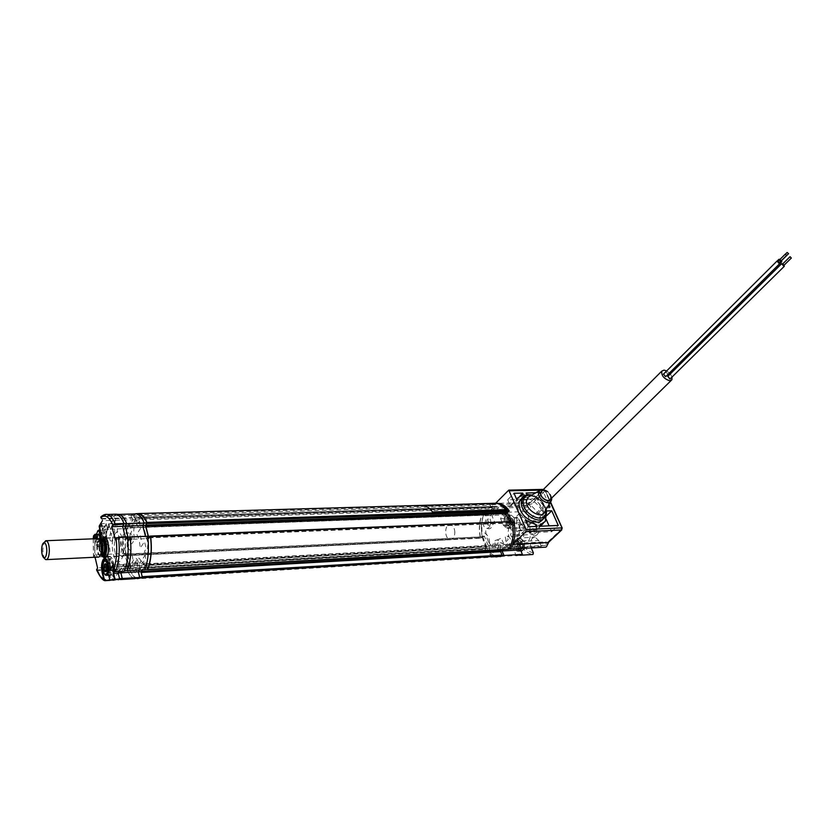 <?xml version="1.0" encoding="UTF-8"?>
<svg xmlns="http://www.w3.org/2000/svg" width="833" height="833" viewBox="0 0 833 833"><rect width="100%" height="100%" fill="white"/><g stroke="black" fill="none" stroke-linecap="round" stroke-linejoin="round"><path stroke-width="0.62" stroke-dasharray="4.17 3.12" d="M135.154 518.355L492.022 507.245L134.977 518.032L135.248 520.011L130.344 527.778L128.48 523.395C125.335 532.599 124.45 543.178 125.835 555.142L126.085 555.653L127.605 554.309L130.385 565.482L129.292 569.074C131.51 574.447 134.155 577.644 137.206 578.664M492.022 507.245L492.251 507.786L135.331 519.021M135.248 520.011L492.157 508.609L492.251 507.786M492.157 508.609L485.868 515.096L130.344 527.778M129.948 527.539L485.358 514.909L483.983 511.597L128.928 523.509M128.48 523.395L483.983 511.597M483.411 511.504C479.412 519.167 478.381 527.924 480.318 537.774L125.835 555.142M126.252 555.559L480.318 537.774M480.87 538.118L482.109 536.858L127.22 554.06M127.605 554.309L482.109 536.858M482.619 537.056L486.368 546.198L130.385 565.482M130.302 566.461L486.274 547.021L486.368 546.198M486.274 547.021L485.014 548.27L129.334 567.95M129.292 569.074L484.983 549.197L485.014 548.27M484.983 549.197C488.096 553.789 491.741 556.382 495.927 556.965L137.643 578.779M501.987 549.582L507.193 544.47L146.66 563.774L147.118 565.399L508.026 545.709L147.077 564.836M142.433 569.907L146.483 563.879M146.9 564.139L507.193 544.47M507.724 544.688L507.963 545.251M146.993 567.898L507.828 547.302L146.952 567.335L147.441 569.533M507.891 547.76L508.369 548.905L147.358 569.303M134.03 517.262L490.793 506.62L134.03 517.262L133.686 515.929L490.096 505.256L490.554 506.36M135.727 513.732L133.842 514.856L133.686 515.929M490.096 505.256L490.273 504.381L133.842 514.856M493.157 503.319L490.273 504.381M150.138 536.265L148.972 537.858L148.43 536.327M148.743 537.504L509.796 522.77L509.327 521.666M509.796 522.77L149.159 537.754M150.19 536.181L511.649 521.656L510.337 522.968M485.858 519.771C484.598 523.457 485.295 525.144 487.951 524.821C489.21 521.125 488.513 519.448 485.858 519.771M508.026 545.709L507.828 547.302M490.793 506.62L491.782 506.974M500.112 543.022L501.268 542.606L502.257 543.918L506.058 540.169L505.256 537.202L506.474 535.265L508.088 536.973L508.89 536.181L508.047 532.745L508.848 527.508L502.695 512.961L499.3 512.003L498.165 509.681L496.864 510.285L497.197 513.211L496.104 514.325L494.188 511.858L490.481 515.658L490.293 519.48C493.136 527.299 484.754 532.506 483.223 523.947L481.776 524.592L481.995 531.777C488.346 533.599 490.741 539.451 489.2 549.332L493.344 552.706L494.333 550.894C489.752 544.74 496.864 534.963 500.112 543.022M497.905 548.853C499.196 545.146 498.478 543.428 495.76 543.699C494.479 547.396 495.187 549.114 497.905 548.853M130.281 533.453C129.271 537.889 129.781 539.94 131.833 539.607C132.843 535.15 132.322 533.099 130.281 533.453M134.217 517.585L134.977 518.032M147.118 565.399L146.952 567.335M141.922 561.473L142.672 563.077L145.65 558.61L145.067 554.976L146.025 552.654L147.264 554.768L147.972 552.81L147.274 549.613L147.951 543.262L143.338 525.446L140.725 524.238L139.465 521.166L138.851 522.124L139.08 525.675L138.226 527.008L136.768 523.978L133.874 528.538L133.697 533.162C135.8 542.71 129.292 548.843 128.209 538.451L127.095 539.211L127.189 547.906C132.041 550.249 133.821 557.392 132.53 569.335L135.696 573.541L136.466 571.365C132.999 563.795 138.59 552.081 141.016 561.952L141.922 561.473M139.246 568.981C140.288 564.503 139.757 562.4 137.653 562.66C136.622 567.117 137.153 569.22 139.246 568.981M116.693 514.294L113.767 515.856L115.704 520.302L110.258 529.194L108.925 523.759C105.676 533.214 104.781 544.157 106.228 556.59L107.676 554.278L110.799 567.283L127.97 566.346L126.481 568.616C128.823 574.468 131.624 577.821 134.894 578.675M110.799 567.283L109.342 569.574L126.481 568.616M107.676 554.278L124.773 553.456L127.97 566.346M106.228 556.59L123.305 555.746L124.773 553.456M108.925 523.759L126.033 523.197C122.722 532.568 121.816 543.418 123.305 555.746M110.258 529.194L127.387 528.58L126.033 523.197M115.704 520.302L132.936 519.761L127.387 528.58M115.318 518.751L132.541 518.22L132.936 519.761M113.767 515.856L130.968 515.346L131.552 517.637L132.541 518.22M114.34 518.168L131.552 517.637M133.29 513.971L130.968 515.346M130.052 537.066L128.594 539.357L146.098 538.639L145.494 536.306M128.594 539.357L128.043 537.15L128.584 539.492L125.752 539.607L127.293 537.181C128.823 550.04 127.897 561.265 124.481 570.834L123.971 568.731L126.793 568.575L127.314 570.678L126.731 568.335L144.224 567.356L144.838 569.772M147.68 536.223L146.098 538.639M114.839 534.234C120.816 523.561 127.574 550.561 121.118 559.807C115.006 570.011 108.592 543.376 114.839 534.234M117.453 563.087C116.235 568.481 116.859 571.032 119.317 570.751C120.535 565.326 119.921 562.775 117.453 563.087M121.857 571.355L126.543 564.16L126.731 568.335M109.342 569.574C111.632 575.478 114.371 578.862 117.578 579.726L118.088 579.81M112.091 541.054C113.278 535.65 112.674 533.162 110.268 533.589C109.081 538.972 109.685 541.46 112.091 541.054M126.543 564.16L144.026 563.223L144.224 567.356M126.949 565.774L144.442 564.826M139.455 570.074L144.026 563.223M134.748 562.181C133.519 567.533 134.155 570.064 136.664 569.772C137.903 564.389 137.268 561.859 134.748 562.181M129.261 540.336C130.479 534.973 129.854 532.516 127.407 532.943C126.2 538.274 126.814 540.742 129.261 540.336M145.473 554.663L139.632 563.452L138.976 560.859L138.236 561.973C137.091 558.36 135.717 557.444 134.123 559.235L131.51 563.212L132.062 565.409L129.719 568.96L124.627 548.447L126.928 544.855L127.47 547.01L130.042 542.991C131.385 540.242 131.656 536.848 130.864 532.808L131.583 531.673L130.948 529.153L136.622 520.188L137.476 523.541L138.403 522.104L139.611 522.812L140.902 527.81L136.82 534.172L138.549 538.462L140.277 535.786L141.246 539.565L139.517 542.231L140.34 547.979L144.473 541.669L145.785 546.75L145.525 549.801L144.588 551.217L145.473 554.663M115.954 538.764L118.224 537.441C121.639 537.91 122.951 551.04 119.983 555.184L117.765 556.475C114.329 556.017 113.007 542.981 115.954 538.764M114.329 571.355L115.235 569.939L113.527 562.858L110.841 558.495L108.831 559.672C107.228 562.837 106.905 566.867 107.842 571.771L108.654 575.197M115.433 539.347L125.793 539.086L125.242 536.889M93.535 535.89L94.858 534.505L99.023 534.349L101.647 523.634L102.969 529.132L105.052 525.696L99.46 525.883L102.397 520.708M101.949 518.959L112.361 518.803L112.736 520.354L102.584 520.677L102.001 519.042M99.023 534.349L100.772 542.137L103.334 546.333C106.385 545.303 107.384 540.877 106.322 533.068L101.064 533.266L99.366 525.904M112.736 520.354L107.488 528.965L102.584 529.642L101.282 524.228L99.835 529.09M105.052 525.696L102.584 529.642M109.415 562.119C106.895 565.753 109.498 576.675 111.924 572.573C114.485 568.918 111.83 557.933 109.415 562.119M110.206 570.22L115.787 570.053L114.798 571.594M113.132 565.18L123.659 564.743L124.367 571.021L115.475 571.521L113.538 569.491L123.846 568.918M113.538 566.919L124.055 566.357M113.538 569.491L113.194 565.555M119.275 571.5L123.659 564.743M96.555 569.887L97.825 570.48L106.53 570.001C108.821 575.915 111.58 579.299 114.787 580.174M95.066 557.319L103.365 556.694L94.702 557.121L93.556 556.34L94.275 557.267M93.317 538.816L93.556 556.34L94.504 554.788L104.885 554.788L107.884 567.335L106.551 569.428L97.846 569.918L96.92 569.241L97.763 567.887L107.884 567.335M97.576 567.929L94.806 555.278L93.973 556.631M106.53 570.001L106.551 569.428M103.563 556.902L104.885 554.788M94.025 557.277L93.463 556.538L93.202 538.816M106.322 533.068L104.666 526.206L99.21 526.352M102.313 532.547C99.856 536.254 102.386 546.885 104.76 542.72C107.259 539.003 104.666 528.299 102.313 532.547M107.488 528.965L106.155 523.488L101.647 523.634L101.282 524.228M101.48 518.522L111.393 518.22L112.361 518.803M101.21 518.355L102.167 516.47L110.893 516.21L111.393 518.22M110.893 516.21L110.966 515.669L102.24 515.929L100.887 516.814M113.257 514.284L110.966 515.669M116.297 538.191L115.402 539.534M127.21 536.858L125.793 539.086M106.155 523.488C102.844 533.005 101.918 544.074 103.365 556.694M113.403 572.792C112.101 568.658 112.091 564.67 113.371 560.828L111.247 557.225L109.498 560.005C107.696 560.255 107.238 558.37 108.134 554.351L109.883 551.55L109.571 545.126C106.343 545.667 105.031 541.794 105.645 533.484C107.863 527.445 109.8 528.184 111.445 535.723L114.569 532.402L114.829 526.935C115.87 523.051 116.714 523.374 117.359 527.903L117.099 533.391C119.629 536.41 120.889 541.502 120.868 548.666L122.951 550.509C124.304 554.06 124.055 556.163 122.191 556.84L120.108 554.976L117.547 560.734C120.91 567.398 116.787 580.653 113.652 573.375M96.045 534.245L98.825 534.14L99.564 530.163M144.005 563.15L146.775 562.993L147.274 564.92L144.494 565.066L144.005 563.15L138.195 571.844L139.6 577.425L134.894 578.581C131.656 577.738 128.865 574.426 126.543 568.637L128.022 566.378L124.783 553.341L123.326 555.611C121.868 543.439 122.753 532.704 126.002 523.405L127.345 528.747L132.957 519.834L132.489 517.991L135.217 517.907L135.685 519.75L132.957 519.834M146.775 562.993L142.131 569.918M137.882 578.466L137.632 578.414C134.384 577.571 131.593 574.27 129.25 568.491L126.543 568.637M129.25 568.491L130.739 566.232L128.022 566.378M130.739 566.232L127.491 553.206L124.783 553.341M127.491 553.206L126.022 555.486L123.326 555.611M126.022 555.486C124.565 543.324 125.46 532.599 128.709 523.311L126.002 523.405M128.709 523.311L130.063 528.653L127.345 528.747M130.063 528.653L135.685 519.75M130.989 515.419L133.707 515.346L134.217 517.324L131.489 517.408L130.989 515.419L136.456 513.971C139.392 514.856 141.974 517.897 144.213 523.103L142.662 525.519L146.087 538.764L147.66 536.358C149.242 549.093 148.295 560.203 144.817 569.689L144.286 567.606L147.056 567.45L147.587 569.522M133.707 515.346L136.414 513.867M148.253 536.337L148.857 538.649L146.087 538.764M148.857 538.649L150.429 536.254M123.7 564.233L126.533 564.076L127.012 566.013L124.179 566.169L123.7 564.233L118.015 573.01L119.379 578.643L114.777 579.799C111.612 578.945 108.894 575.593 106.624 569.751L108.071 567.471L105.635 557.267M126.533 564.076L121.785 571.365M118.244 579.737L117.578 579.633C114.402 578.779 111.674 575.426 109.394 569.595L106.624 569.751M109.394 569.595L110.851 567.315L108.071 567.471M105.593 557.079L104.927 554.289L103.49 556.59C102.074 544.293 102.959 533.453 106.135 524.072L107.447 529.465L112.934 520.469L112.476 518.605L115.256 518.522L115.714 520.386L112.934 520.469M110.851 567.315L107.686 554.164L104.927 554.289M107.686 554.164L106.249 556.454L103.49 556.59M106.249 556.454C104.833 544.178 105.708 533.349 108.894 523.978L106.135 524.072M108.894 523.978L110.216 529.361L107.447 529.465M110.216 529.361L115.714 520.386M111.018 516.012L113.788 515.929L114.288 517.939L111.507 518.022L111.018 516.012L116.36 514.555C119.234 515.45 121.753 518.532 123.93 523.78L122.409 526.227L125.752 539.607M113.788 515.929L116.849 514.357M128.584 539.492L130.125 537.066M521.906 550.551C517.293 551.019 516.595 539.295 521.229 539.305L524.405 541.679L524.321 548.864L521.906 550.551M524.613 548.353L524.249 541.356L520.74 538.743C515.877 538.701 516.2 550.884 521.073 551.154L521.489 551.165M520.573 550.092L517.907 551.342C513.034 551.071 512.712 538.857 517.574 538.899L518.053 538.92C521.739 540.763 522.739 544.261 521.031 549.416M522.551 547.906L523.634 544.397L522.197 541.856L520.583 541.95L519.511 545.448L520.937 547.989L522.551 547.906M518.199 549.28C514.627 546.677 514.461 543.907 517.699 540.971C521.281 543.574 521.448 546.344 518.199 549.28M517.345 544.938L519.386 544.824L519.896 543.949L517.866 544.064L518.064 542.575L520 542.262L522.281 542.356L522.541 543.543L520.563 543.793L522.593 543.678L523.28 544.626L521.25 544.74L520.552 547.531L518.615 547.833L520.396 547.52L520.146 546.333L518.105 546.448L520.084 546.198L519.407 545.251L517.366 545.355L517.866 544.064M518.053 546.313L517.366 545.355M518.365 547.625L518.105 546.448M520.563 543.793L521.25 544.74M520.24 542.47L520.5 543.647M106.957 560.255L108.29 562.692L109.04 567.544M104.958 574.614L103.886 572.448C102.761 567.971 102.948 564.118 104.458 560.901M108.811 572.167L110.914 575.062C113.829 573.781 114.6 569.564 113.246 562.431L111.174 559.578C108.259 560.838 107.467 565.024 108.811 572.167M107.509 568.262L108.55 571.063L109.946 570.241L110.31 566.586L109.342 563.754L108.019 564.295L107.509 568.262L106.728 568.304M109.269 563.785L106.041 563.951M109.758 565.555L106.572 565.722L106.051 564.003M109.946 570.241L106.759 570.418L106.78 568.877L109.966 568.7M107.832 566.346L106.801 566.409M107.873 564.628L106.187 564.722M107.853 566.159L106.697 566.221M109.987 568.512L106.801 568.689L106.624 565.878L109.81 565.711M108.675 564.472L106.166 564.607L108.675 564.472M108.748 564.441L106.155 564.576M108.019 564.295L106.124 564.399M102.844 538.701L103.157 536.796L102.147 534.088L100.928 534.651L100.397 538.076L101.366 541.325L102.657 540.742L102.844 538.701L99.689 538.836L99.814 536.869M95.743 538.712L97.555 544.418C99.065 545.365 100.137 543.97 100.772 540.232L100.793 540.034M100.314 531.079L101.741 540.461C101.199 543.918 100.22 545.584 98.815 545.448L98.179 545.084C96.524 543.095 95.899 539.794 96.284 535.171L97.482 531.183M101.157 534.984C100.783 540.461 101.626 543.876 103.698 545.23C105.125 545.365 106.103 543.71 106.645 540.253C107.02 534.776 106.176 531.35 104.115 529.996C102.678 529.85 101.688 531.506 101.157 534.984M103.198 537.306L99.835 537.493M101.439 541.294L97.638 541.419L97.825 539.701L98.107 541.252L101.251 541.117M100.97 539.576L97.825 539.701M101.574 534.796L99.054 534.89M100.928 534.651L98.596 534.734M102.147 534.088L98.94 534.286M101.636 534.755L99.044 534.859M103.157 536.796L100.002 536.921L99.523 536.077L102.667 535.952M102.803 540.409L98.513 541.106L99.502 540.877L99.46 539.034M102.823 538.889L99.668 539.024M102.657 540.742L99.148 541.252M102.011 540.596L99.491 540.877M102.626 535.796L99.314 535.911M102.334 534.255L98.971 534.349M98.513 541.106L97.638 541.419M97.346 539.878L96.763 538.67M508.109 519.605C509.65 515.169 511.722 514.648 514.305 518.053L514.961 523.03L514.096 525.342C510.379 528.018 508.38 526.112 508.109 519.605M514.867 523.239L514.148 517.72L511.275 515.221C509.275 515.138 507.953 516.543 507.297 519.438C506.933 523.79 508.14 526.456 510.921 527.456L513.919 525.79L514.867 523.239M504.152 519.563C504.808 516.658 506.131 515.252 508.13 515.335C510.879 516.345 512.076 519.021 511.712 523.363C511.056 526.248 509.744 527.653 507.766 527.591C504.996 526.591 503.788 523.915 504.152 519.563M513.159 522.062L513.44 520.229L512.316 518.397L509.89 519.209L509.609 522.385L511.233 524.498L513.159 523.426L513.576 521.052M508.796 524.363L510.723 524.228M510.816 524.28L510.358 523.134M510.348 519.823L512.368 519.74L513.128 520.49L511.098 520.563L510.348 519.823M510.223 522.895L509.473 522.156L507.453 522.239L510.296 523.02L508.203 522.978M670.336 378.692L667.899 376.318M783.801 265.321L782.624 264.207M784.249 265.05L782.895 263.759M665.994 376.401L663.557 374.027M779.636 262.395L778.272 261.114M779.178 262.666L778.012 261.562M779.105 260.292L780.427 261.614M668.087 374.454L666.067 372.007L665.484 372.268L667.712 374.704M781.083 260.958L779.626 259.927L780.813 261.229M781.531 260.656L780.073 259.323M523.447 524.728C518.199 523.405 516.002 520.5 516.835 516.012L519.178 514.804C524.426 516.148 526.612 519.063 525.738 523.541L523.447 524.728M666.66 370.935L669.503 373.049M670.305 373.934L672.033 377.016M536.983 534.817C534.422 536.775 532.172 536.025 530.215 532.589C528.809 529.184 528.882 525.987 530.444 522.989L531.35 521.833C536.452 516.335 542.439 529.996 536.983 534.817M535.327 533.609L532.933 534.494L529.861 531.818L530.048 524.051L533.224 522.229C537.368 524.78 538.076 528.57 535.327 533.609M518.48 534.422L516.096 535.307C511.962 532.756 511.254 528.934 513.961 523.822L516.398 522.916C520.51 525.498 521.208 529.33 518.48 534.422M509.4 524.946L508.942 525.311C505.454 524.946 504.621 522.51 506.443 517.97L509.161 517.928C510.879 520.25 510.962 522.593 509.4 524.946M508.744 525.561L508.213 525.977C504.142 525.561 503.174 522.718 505.298 517.439L508.463 517.387C510.473 520.084 510.567 522.812 508.744 525.561M531.287 547.979L531.215 547.802C529.871 543.939 530.267 540.732 532.391 538.17L535.109 537.181L538.805 540.555L541.273 546.25L545.927 541.825L546.469 546.75M508.12 490.356L543.397 489.606L530.621 502.372L495.51 503.392L491.845 504.715L494.531 508.203L487.388 515.544L485.587 511.202C476.039 526.008 483.827 555.809 497.78 556.631L516.127 555.517L513.284 548.822C511.951 544.917 512.347 541.669 514.461 539.076L517.158 538.076L520.823 541.502L523.27 547.25L521.968 548.51M548.76 542.075L548.541 541.325L546.396 545.782M503.642 549.488L509.473 543.772L509.744 547.364L546.209 545.344M510.025 545.074L546.49 543.095M509.473 543.772L545.927 541.825M523.27 547.25L541.273 546.25M515.283 541.034C518.48 537.608 522.197 546.333 518.803 549.332C514.346 549.749 513.17 546.979 515.283 541.034M519.948 555.278L516.096 555.507M491.845 504.715L526.904 503.673L530.204 505.818L530.736 507.047L526.217 511.545L528.622 517.095C530.173 523.27 528.882 526.82 524.728 527.716L521.187 524.436L519.074 519.511L517.314 518.043C515.877 524.113 515.908 530.288 517.408 536.567L519.292 535.744L524.509 530.642L526.768 529.809C530.694 532.214 531.36 535.806 528.778 540.596L523.52 545.667L521.625 546.49C524.8 551.217 528.58 553.883 532.943 554.486M526.904 503.673L530.621 502.372L532.089 503.757L545.063 490.824L561.952 528.643L548.541 541.325M492.574 506.433L528.747 505.319M494 506.943L530.204 505.818M494.531 508.203L530.736 507.047M510.723 517.772C512.264 524.019 510.973 527.601 506.849 528.507L503.33 525.186L500.591 518.678L503.819 510.587L505.641 514.888L508.338 512.17L510.723 517.772L528.622 517.095M526.217 511.545L508.338 512.17M487.388 515.544L505.641 514.888M485.587 511.202L503.819 510.587M500.591 518.678L517.314 518.043M511.868 536.848L517.845 530.954L520.104 530.111C524.019 532.526 524.686 536.14 522.104 540.94L516.075 546.802L511.868 536.848L517.408 536.567M516.075 546.802L521.625 546.49M497.78 556.631L500.029 556.652M509.744 547.364L510.431 548.989M519.74 499.446L520.333 500.82C527.549 502.028 533.38 506.266 537.837 513.544L543.553 513.347L537.212 498.977L519.74 499.446L526.123 492.99M537.212 498.977L543.637 492.584L535.89 492.761M548.968 504.559L543.637 492.584M543.553 513.347L550.051 506.995M537.837 513.544L544.324 507.182L547.5 507.078M528.622 494.687C535.182 496.52 540.419 500.685 544.324 507.182M520.333 500.82L526.727 494.365M521.968 533.141L530.642 532.724L530.038 531.308L519.146 526.56L521.968 533.141L528.497 526.748M519.146 526.56L525.654 520.146M530.038 531.308L535.025 526.456M530.642 532.724L537.202 526.362M546.281 519.521L545.23 517.126L539.503 517.345C540.815 521.541 540.565 525.029 538.753 527.81L533.484 531.152L534.088 532.558L551.675 531.725L549.072 525.842M534.088 532.558L540.659 526.217M533.484 531.152L540.034 524.79M539.503 517.345L546.011 510.983L546.479 512.659M545.23 517.126L546.854 515.533M551.675 531.725L558.277 525.446M520.271 495.51L516.314 499.54L507.693 499.769L514.034 493.261M507.693 499.769L510.431 506.193L511.243 504.538L516.908 500.914L523.291 494.448M510.431 506.193L516.824 499.706M542.97 519.011C544.501 516.345 544.438 513.066 542.783 509.161C539.472 502.643 534.609 498.655 528.205 497.207M528.122 497.186L522.062 498.259M490.002 525.248C491.522 520.823 490.689 518.803 487.492 519.198C485.983 523.613 486.816 525.633 490.002 525.248M499.977 549.27C501.528 544.824 500.664 542.762 497.405 543.085C495.864 547.51 496.718 549.572 499.977 549.27M488.711 542.293L491.803 546.531C493.178 547.468 494.094 546.854 494.563 544.699C495.031 541.533 496.291 539.805 498.353 539.513L501.299 538.128L503.736 543.959L508.172 539.597L507.12 537.108L508.474 535.775L510.514 539.274L511.951 537.858L510.577 534.609L511.951 531.423L502.705 509.598L500.289 510.254L498.957 507.089L497.551 508.526L498.759 512.722L497.436 514.076L496.416 511.639L492.095 516.075L494.479 521.791L492.47 525.363C491.449 528.143 489.929 529.215 487.909 528.591C486.462 528.372 485.733 529.424 485.701 531.725L486.878 537.826L488.711 542.293M524.28 496.041C530.985 491.147 545.959 501.955 546.219 511.858L545.001 517.126L543.199 518.865M545.053 510.983L545.251 509.598C545.875 502.788 535.723 493.938 529.903 496.218M545.886 509.817C543.866 502.247 539.076 497.405 531.496 495.302M541.023 489.814C546.771 489.825 550.311 492.928 551.633 499.113L551.373 500.466M520.771 499.561C527.81 494.219 543.72 506.454 542.762 516.46L541.502 520.521M541.304 520.792C535.858 529.226 516.429 516.325 517.782 505.142L518.928 501.424L520.438 499.79M550.811 497.78L550.811 497.77C549.436 492.438 546.479 490.158 541.939 490.918M551.207 498.488L550.998 498.363C550.29 493.188 547.458 490.522 542.491 490.366M494.583 508.328L492.73 508.38L492.095 506.87L493.948 506.818L494.583 508.328L487.367 515.752L485.545 511.368C481.412 519.094 480.37 527.955 482.422 537.962L484.306 536.056L488.679 546.719L486.774 548.614C489.887 553.31 493.553 555.955 497.78 556.548L500.446 556.527M492.73 508.38L485.524 515.814L487.367 515.752M485.524 515.814L483.702 511.431L485.545 511.368M483.702 511.431C479.569 519.157 478.527 528.039 480.579 538.056L482.422 537.962M480.579 538.056L482.463 536.14L484.306 536.056M482.463 536.14L486.836 546.812L488.679 546.719M486.836 546.812L484.931 548.718L486.774 548.614M484.931 548.718C488.034 553.414 491.699 556.069 495.927 556.663L502.091 555.58M502.007 555.58L500.591 551.009M509.421 543.647L510.077 545.209L508.213 545.313L507.557 543.741L509.421 543.647L503.444 549.499M500.123 551.04L507.557 543.741M508.953 549.072L507.963 547.396L509.827 547.291L510.535 548.978M508.671 549.082C513.055 541.231 514.148 532.1 511.962 521.708L512.108 521.708M513.836 521.635L511.826 523.634L510.973 521.604M511.962 521.708L509.963 523.707L511.826 523.634M509.963 523.707L505.839 512.889M505.381 512.899L507.432 510.889M497.79 503.319L491.959 504.725L492.647 506.349L490.793 506.412L490.116 504.777L491.959 504.725M507.359 510.889C504.423 506.662 501.029 504.204 497.207 503.507L490.116 504.777M492.011 503.351L490.168 503.944L417.583 506.058L419.291 505.464M490.168 503.955L417.583 506.058M44.93 558.922C43.576 556.985 42.889 553.841 42.868 549.478L44.097 542.533M97.961 557.079C95.91 556.007 94.827 552.706 94.702 547.177C94.889 542.46 95.847 539.607 97.586 538.639M100.637 555.122L100.127 555.424C98.096 555.372 96.972 552.633 96.774 547.229C97.149 541.7 98.388 539.451 100.491 540.471L100.668 540.648M454.849 532.537C454.61 527.966 453.142 525.248 450.434 524.405C447.55 524.457 445.936 526.852 445.613 531.6C445.842 536.192 447.321 538.899 450.059 539.742C452.923 539.669 454.516 537.264 454.849 532.537M103.032 556.84C100.199 551.071 100.012 545.021 102.49 538.68L102.657 538.42M104.083 538.378L103.344 539.284C100.908 546.073 101.282 551.904 104.458 556.767M106.114 556.996L107.311 555.809C110.237 551.644 108.946 538.42 105.583 537.951L118.224 537.441M107.842 571.771L103.386 572.021M108.009 563.098L105.552 558.756L110.841 558.495M100.772 542.137L95.556 542.356L98.086 546.573C101.126 545.532 102.115 541.096 101.064 533.266L100.855 533.224M98.908 534.317L96.003 534.422M94.702 538.753L95.087 542.554L94.202 538.774M109.821 569.845L108.217 563.129L113.527 562.858M113.475 570.188L115.787 570.053M104.198 579.945C101.741 578.362 99.616 575.207 97.825 570.48L97.846 569.918M94.504 554.788L95.066 557.225L94.504 554.924M94.858 534.494L94.764 557.329M101.355 539.295C99.898 548.072 97.805 549.166 95.087 542.554M99.596 530.163L98.846 534.172M102.167 516.47L107.592 514.45M107.467 567.742L106.863 567.773M109.456 563.972L106.28 564.139M110.31 566.586L107.124 566.763M110.352 567.117L107.165 567.283M99.45 539.347L99.439 540.575L99.429 539.326M99.471 535.921L99.179 534.38M520.823 541.502L538.805 540.555M561.786 529.871L562.213 528.091M513.284 548.822L531.215 547.802M533.38 552.862C529.601 552.123 526.31 549.718 523.52 545.667M528.57 504.902L532.089 503.757M503.33 525.186L521.187 524.436M517.845 530.954L524.509 530.642M519.292 535.744L519.074 519.511M522.104 540.94L528.778 540.596M550.259 502.372L545.303 490.252L545.063 490.824L543.397 489.606L544.032 489.377L544.751 490.043L540.263 490.137M546.458 511.254L546.219 511.858M529.882 496.239C530.808 494.875 539.628 498.561 541.315 501.622C544.917 507.453 546.136 510.639 544.959 511.16L544.844 511.629M100.699 555.101L100.054 555.132C98.409 554.278 97.544 551.633 97.44 547.219C97.68 542.689 98.658 540.398 100.387 540.357M101.324 540.325C99.929 541.106 99.158 543.376 99.002 547.146C99.106 551.561 99.981 554.195 101.626 555.059L101.574 554.955C101.21 556.35 100.512 553.726 99.481 547.083C99.97 542.533 100.574 540.284 101.293 540.325M101.334 555.07L99.439 547.062L101.043 540.336M103.813 556.798L103.011 556.829C100.949 555.767 99.856 552.477 99.731 546.958C99.877 542.647 100.731 539.857 102.282 538.607M100.741 540.357L99.304 547.042L101.043 555.08M128.719 523.176L483.702 511.327M126.085 555.653L480.651 538.201M482.328 536.775L127.387 553.966M507.412 544.386L146.66 563.774M423.445 505.339L496.239 503.247M510.098 523.062L148.972 537.858M485.649 515.179L130.167 527.883M117.578 579.726L120.421 579.549M102.626 529.465L104.666 526.081M103.334 546.333L98.086 546.573C97.607 546.469 100.054 548.864 101.334 539.315M113.486 570.23L115.495 570.116M110.216 580.445L113.059 580.278M95.077 557.36L103.49 556.954M117.765 556.475L106.041 557.048M99.825 529.028L101.303 524.061M137.632 578.414L134.894 578.581M117.578 579.633L114.777 579.799M117.255 514.534L116.36 514.555M517.907 551.342L521.073 551.154M518.053 538.92L521.219 538.753M106.634 575.311L105.978 575.353M109.342 563.754L106.166 563.92M111.174 559.578L106.686 559.807M97.555 544.418L98.179 545.084M103.698 545.23L98.815 545.448M104.115 529.996L100.095 530.142M101.366 541.325L98.221 541.46M508.13 515.335L511.275 515.221M510.775 524.144L510.41 523.051M507.766 527.591L510.921 527.456M777.387 260.844L665.484 372.268M785.509 254.075L779.626 259.927M516.835 516.012L541.221 491.637M525.738 523.541L549.613 500.05M671.242 380.389L671.908 379.723M529.861 531.818L530.215 532.589M530.048 524.051L530.444 522.989M516.096 535.307L532.933 534.494M508.942 525.311L508.213 525.977M517.158 538.076L535.109 537.181M506.849 528.507L524.728 527.716M509.161 517.928L508.463 517.387M520.104 530.111L526.768 529.809M516.398 522.916L533.224 522.229M543.46 489.398L545.303 490.252L550.519 501.924M538.753 527.81L540.575 526.039M543.116 523.582L545.303 521.468M511.243 504.538L516.575 499.123M518.928 501.424L520.209 500.123M551.717 497.988C550.498 493.084 547.687 490.273 543.293 489.565M546.167 509.348L542.116 501.622C538.201 497.707 534.817 495.51 531.954 495.031M495.927 556.663L497.78 556.548M497.207 503.507L498.405 503.476M100.616 540.357L99.252 547.031L100.887 555.09M105.999 538.295L450.434 524.405M106.437 556.663L450.059 539.742M100.127 555.424L98.721 557.058M45.888 559.651L46.638 559.609"/><path stroke-width="1.25" d="M147.441 569.533L147.826 569.46C151.2 560.057 152.137 549.114 150.638 536.598L150.138 536.265M147.826 569.46L508.536 549.134M137.206 578.664L142.287 577.675L141.308 572.458L142.433 569.907M142.37 576.665L502.028 555.09L501.935 555.923L142.224 577.748M495.927 556.965L501.841 555.986M502.028 555.09L500.602 551.665L141.308 572.458M141.391 571.459L500.706 550.832L500.602 551.665M500.706 550.832L501.987 549.582M511.649 521.656L150.638 536.598M148.43 536.327L145.785 526.164L146.931 522.406C144.692 517.366 142.12 514.409 139.215 513.534L135.727 513.732M146.931 522.406L507.307 510.4C504.361 506.287 500.997 503.892 497.228 503.215L493.157 503.319M507.307 510.4L507.266 511.358L146.9 523.572M145.869 525.154L505.964 512.68L507.266 511.358M505.964 512.68L505.86 513.513L145.785 526.164M509.327 521.666L505.86 513.513M508.984 549.02C513.222 541.231 514.305 532.214 512.233 521.989M116.849 514.357L119.15 514.471C122.035 515.367 124.565 518.438 126.751 523.686L125.231 526.123L128.001 537.15L125.273 526.154L126.814 523.707L144.265 523.114C142.026 517.855 139.423 514.784 136.456 513.888L133.29 513.971M126.814 523.707C124.617 518.397 122.066 515.294 119.161 514.388L116.693 514.294M125.273 526.154L142.703 525.55L144.265 523.114M145.494 536.306L142.703 525.55M127.449 537.181L130.125 537.066C131.666 549.915 130.729 561.109 127.314 570.678L127.334 570.761C130.781 561.13 131.718 549.853 130.146 536.931L130.052 537.066M130.146 536.931L147.68 536.223C149.284 549.03 148.336 560.213 144.838 569.772L127.334 570.761M118.088 579.81L122.284 578.508L120.9 572.833L121.857 571.355M120.9 572.833L138.278 571.834L139.455 570.074M122.284 578.508L139.694 577.456L138.278 571.834L140.944 571.688L142.349 577.259L139.684 577.425M120.421 579.549L134.894 578.675L139.694 577.456M108.654 575.197L109.977 580.393L105.624 580.653L103.625 578.779L102.095 572.271C101.126 567.158 101.47 562.941 103.125 559.641C105.01 557.267 106.624 558.381 107.978 562.962L109.675 570.074L113.038 564.795L113.486 570.095L115.704 571.615L124.429 571.167M104.198 579.945L105.77 580.643L109.769 579.862M113.226 525.259L112.33 526.706L122.607 526.341L124.013 524.103L112.788 524.946L115.162 523.811L124.034 523.52C121.826 518.209 119.275 515.096 116.37 514.19L113.257 514.284M125.242 536.889L122.607 526.341M102.397 520.708L99.179 526.206L101.355 539.295M99.366 525.904L100.824 533.089M96.003 534.422L93.535 535.879L93.202 538.816M109.675 570.074L113.475 570.188M97.607 568.044L95.045 557.225L97.607 568.044L96.638 569.574C98.606 574.624 100.928 577.685 103.625 578.779L105.895 580.091M105.77 580.653L119.598 578.873L118.213 573.146L119.275 571.5M109.789 580.08L115.016 579.143L113.632 573.406L118.213 573.146M114.444 578.945L113.08 573.291L114.798 571.594M113.08 573.291L114.329 571.355M116.297 538.191L116.089 538.42C117.453 550.488 116.589 561.046 113.486 570.095L113.527 570.241M113.194 565.555L110.112 570.376M113.059 580.278L119.598 578.873M96.847 569.251L96.555 569.897C100.283 577.571 103.302 581.153 105.624 580.653M96.555 569.887L97.576 567.929M94.275 557.267L95.066 557.319M100.876 517.751L101.938 518.803M100.814 517.657L100.835 517.605C105.197 514.315 109.185 516.762 112.788 524.946L111.778 526.591L115.433 539.347M124.034 523.52L124.013 524.103M115.402 539.534L111.778 526.591M116.37 538.076L118.525 537.431L116.089 538.42L115.079 540.044M124.596 571.105C128.043 561.421 128.99 550.082 127.428 537.066L118.525 537.431C120.056 550.488 119.119 561.89 115.704 571.615L115.506 571.615M118.307 537.223L127.428 537.066M113.652 573.375L113.403 572.792M142.131 569.918L140.944 571.688M142.349 577.259L137.882 578.466M136.414 513.867L139.194 513.899C142.141 514.784 144.734 517.814 146.972 523.009L144.265 523.093M146.972 523.009L145.421 525.425L142.724 525.519M145.421 525.425L148.253 536.337M144.869 569.678L147.587 569.522C151.075 560.057 152.023 548.957 150.429 536.254L147.701 536.358M121.785 571.365L120.816 572.844L118.307 572.989M120.816 572.844L122.191 578.477L119.546 578.633M122.191 578.477L118.244 579.737M126.751 523.686L124.075 523.78M125.231 526.123L122.69 526.217M127.314 570.678L124.7 570.824M521.031 549.416L520.573 550.092M521.489 551.165L524.613 548.353M103.386 572.021L104.677 574.322C107.686 574.364 108.582 570.657 107.374 563.191L104.906 560.63C102.719 562.681 102.22 566.482 103.386 572.021L102.563 572.073L104.094 578.571M109.04 567.544C108.925 572.625 107.905 575.228 105.978 575.353L104.958 574.614M106.728 568.304L104.302 567.919L104.656 566.523L106.801 566.409M106.041 563.951L106.926 567.523L106.52 570.772M106.249 571.136L105.593 570.949L106.52 570.73M106.051 564.003L105.156 564.295L105.666 563.639M106.187 564.722L104.698 564.805L104.677 566.336L106.697 566.221M106.155 564.576L104.833 564.462M105.593 570.949L104.698 571.23L103.917 568.762L104.5 564.118M104.458 560.901L105.562 559.859L106.957 560.255M99.814 536.869L99.45 539.347M100.793 540.034C101.032 534.317 100.075 531.287 97.919 530.933L95.837 535.452L95.743 538.712M97.482 531.183L98.575 530.184L100.314 531.079M96.763 538.67L97.596 536.806L97.159 535.098L99.054 534.89M98.596 534.734L97.44 534.422L98.96 534.234L99.731 536.629M98.971 534.349L98.492 534.88L99.044 534.859M99.221 535.817L98.96 534.234M782.895 263.759L781.625 263.707L783.936 266.321L784.249 265.05M667.899 376.318L669.753 378.942L670.336 378.692L784.332 266.268M790.163 256.741L791.329 258.063L790.163 256.741M782.624 264.207L783.801 265.321M785.529 254.075L786.414 255.492L785.529 254.075L787.143 252.451L788.58 253.659L787.143 252.451M778.012 261.562L779.178 262.666M778.272 261.114L777.002 261.062L779.313 263.676L779.636 262.395M663.557 374.027L665.411 376.662L665.994 376.401L779.719 263.624M780.073 259.323L778.917 259.323L779.105 260.292M780.427 261.614L781.77 261.729L781.531 260.656M667.712 374.704L781.625 261.874M672.033 377.016L671.908 379.723L669.649 380.723C664.016 378.859 661.371 375.673 661.735 371.154L664.036 370.133L666.66 370.935M669.503 373.049L670.305 373.934M546.469 546.75L548.697 542.241L546.469 546.75M500.029 556.652L503.996 555.486L502.122 550.988L520.5 549.926L522.385 554.382L516.127 555.517M503.996 555.486L522.385 554.382M521.968 548.51L520.5 549.926M502.122 550.988L503.642 549.488M531.287 547.979L533.38 552.862L532.943 554.486L519.948 555.278M495.822 503.07L508.755 490.127L526.123 529.517L561.671 527.903L561.411 529.975L562.213 528.091L550.259 502.372M510.431 548.989L545.854 547.156M510.504 549.155L512.795 544.386L548.176 542.481L561.411 529.975L525.862 531.641L526.123 529.517M512.795 544.386L525.862 531.641M535.89 492.761L526.123 492.99L526.727 494.365L528.622 494.687M547.5 507.078L550.051 506.995L548.968 504.559M525.654 520.146L528.497 526.748L537.202 526.362L536.577 524.936L525.654 520.146M535.025 526.456L536.577 524.936M549.072 525.842L546.281 519.521M546.479 512.659L545.303 521.468L540.034 524.79L540.659 526.217L558.277 525.446L551.748 510.785L546.438 510.973M546.854 515.533L551.748 510.785M522.687 493.063L514.034 493.261L516.824 499.706L517.626 498.051L523.291 494.448L522.687 493.063L520.271 495.51M522.062 498.259C518.813 500.706 518.22 504.59 520.281 509.911C524.301 520.177 539.222 526.102 542.97 519.011M531.496 495.302C527.237 494.75 524.519 496.218 523.343 499.685L523.072 502.466C523.176 514.346 543.741 524.238 545.771 513.482L545.886 509.817M545.99 510.691L546.469 511.347C546.292 514.794 545.802 516.72 545.001 517.126L545.001 517.126C540.169 525.561 521.25 514.315 521.208 502.893L522.343 497.967L524.28 496.041M529.903 496.218L528.018 497.311L526.414 501.029C525.394 510.39 542.345 519.99 544.876 511.556L551.373 500.466C549.655 506.245 537.951 499.581 538.597 493.136L539.669 490.575L541.023 489.814M542.491 490.366L540.575 492.574C539.388 497.77 549.488 503.913 550.863 498.884M543.199 518.865L541.304 520.792M541.939 490.918L540.763 493.157C540.263 498.8 550.842 503.642 550.811 497.78M500.446 556.527L503.871 555.465L501.987 550.936L503.444 549.499M502.091 555.58L503.871 555.465M500.591 551.009L501.987 550.936M508.953 549.072L510.535 548.978C514.919 541.127 516.023 532.016 513.836 521.635L512.108 521.708M510.973 521.604L507.245 512.836L509.223 510.827C506.277 506.599 502.893 504.142 499.061 503.455L497.79 503.319M505.839 512.889L507.245 512.836M507.432 510.889L509.223 510.827M419.291 505.464L423.372 505.329C426.746 505.985 429.797 508.203 432.514 511.993L505.631 509.598C502.82 505.975 499.665 503.85 496.166 503.226L423.372 505.329M492.011 503.351L496.166 503.226M46.815 550.811C46.669 545.667 45.732 542.949 43.993 542.647C42.598 543.241 41.817 545.584 41.65 549.697C41.692 553.653 42.348 556.298 43.628 557.61C45.44 558.329 46.502 556.059 46.815 550.811M44.097 542.533L46.346 540.711C48.241 541.814 49.241 545.199 49.345 550.863C49.053 556.704 47.908 559.63 45.888 559.651L44.93 558.922M97.586 538.639L99.158 539.045C100.762 540.763 101.584 543.918 101.636 548.499C101.449 553.279 100.47 556.132 98.721 557.058L46.638 559.609M99.554 539.461L100.668 540.648L102.553 548.322C102.417 552.06 101.668 554.403 100.314 555.34M102.657 538.42C106.78 531.756 111.028 550.249 106.749 556.486C105.552 558.256 104.312 558.381 103.032 556.84M104.458 556.767L106.114 556.996M106.041 557.048L105.125 557.1L106.749 556.246C111.039 550.134 105.947 534.786 105.697 538.066L104.083 538.378M107.978 562.962L107.957 563.014C105.062 555.84 106.072 560.182 105.552 558.756L103.552 559.943C101.959 563.118 101.636 567.158 102.563 572.073L102.095 572.271M109.654 570.116L108.009 563.098M94.067 536.056L94.702 538.753M94.202 538.774L93.608 536.265L93.317 538.816M100.855 533.224L101.334 539.315M99.835 529.09L99.596 530.163M100.876 516.824C103.417 514.742 105.645 513.951 107.592 514.45C110.466 515.356 112.986 518.48 115.162 523.811L115.141 524.394M106.863 567.773L104.302 567.919M106.166 564.607L105.499 564.649L106.166 564.607M96.784 538.003L97.138 536.608M97.159 535.098L97.44 534.422M540.263 490.137L509.463 490.804M523.072 502.466L521.208 502.893M526.633 499.644L523.343 499.685M544.844 511.629L545.771 513.482M551.571 499.706L551.207 498.488M538.659 492.542L540.575 492.574M100.387 540.357L100.408 540.367C102.043 541.221 102.907 543.855 103.011 548.27C102.855 552.123 102.063 554.403 100.637 555.122M100.699 555.101L101.626 555.059C103.354 555.038 104.344 552.748 104.583 548.197C104.479 543.793 103.615 541.158 101.98 540.305L100.408 540.378M101.043 540.336C103.604 538.493 105.114 541.117 105.572 548.218C105.093 554.455 103.688 556.736 101.334 555.07M102.282 538.607L103.448 538.399C105.489 539.472 106.582 542.762 106.707 548.27C106.405 553.955 105.177 556.808 103.011 556.829L100.887 555.09M101.043 555.08C103.584 557.381 105.135 555.101 105.718 548.249C105.156 540.471 103.5 537.837 100.741 540.357M147.66 569.668L508.682 549.207M150.377 536.077L511.889 521.562M139.215 513.534L423.445 505.339M496.239 503.247L497.228 503.215M119.161 514.388L136.456 513.888M99.179 526.102L102.376 520.76M110.029 570.418L113.486 570.23M113.517 566.898L113.038 564.941M113.465 570.147L115.589 571.709M115.62 571.709L124.481 571.209M94.816 557.381L94.025 557.277M96.045 534.245L94.993 534.286L93.535 535.879M107.592 514.45L116.37 514.19M115.11 539.857L116.089 538.305M118.401 537.17L127.303 536.806M99.564 530.163L99.825 529.028M139.194 513.899L136.727 513.971M119.15 514.471L117.255 514.534M104.677 574.322L105.312 574.989M110.914 575.062L106.634 575.311M104.906 560.63L105.562 559.859M99.793 537.608L99.731 536.754M100.095 530.142L99.221 530.173M97.919 530.933L98.575 530.184M781.625 263.707L667.722 376.485M789.882 256.845L782.343 264.3M791.246 258.136L783.78 265.508M785.248 254.18L777.72 261.666M777.002 261.062L663.38 374.204M786.612 255.46L779.157 262.864M778.917 259.323L777.387 260.844M788.497 253.742L781.062 261.125M541.221 491.637L661.735 371.154M549.613 500.05L671.242 380.389M561.786 529.871L548.697 542.241M550.519 501.924L562.213 528.091M540.575 526.039L543.116 523.582M516.575 499.123L517.626 498.051M543.46 489.398L508.755 490.127M543.293 489.565L539.669 490.575L529.882 496.239M551.373 500.466L551.644 499.54M520.209 500.123L522.343 497.967C524.113 495.229 527.31 494.25 531.954 495.031M551.685 499.342L551.717 497.988M546.458 511.254L546.167 509.348M498.405 503.476L499.061 503.455M43.993 542.647L45.805 540.669M46.346 540.711L98.409 538.607M105.999 538.295L103.448 538.399L100.616 540.357M103.813 556.798L106.437 556.663M43.628 557.61L45.357 559.36"/></g></svg>
